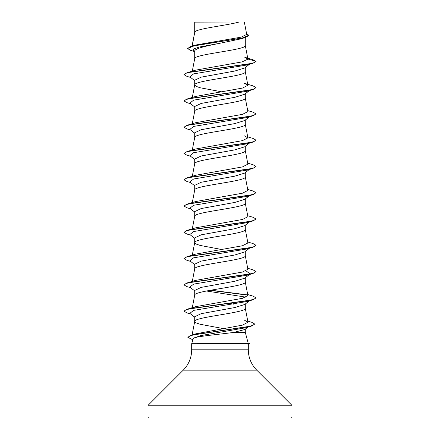<?xml version="1.0" encoding="UTF-8"?>
<svg xmlns="http://www.w3.org/2000/svg" width="440" height="440" viewBox="0 0 440 440"><rect width="100%" height="100%" fill="white"/><g stroke="black" fill="none" stroke-linecap="round" stroke-linejoin="round"><path stroke-width="0.66" d="M248.193 343.239L249.601 343.618L245.493 343.618L248.204 343.266L245.289 332.398L233.783 332.398C218.999 334.444 195.58 336.408 193.375 338.333L191.675 343.723L245.493 343.618M257.329 418L290.923 418A1.078 1.078 0 0 0 292 416.922L292 405.845A1.078 1.078 0 0 0 291.682 405.086L256.762 370.161L183.238 370.161L148.319 405.086A1.078 1.078 0 0 0 148 405.845L148 416.922A1.078 1.078 0 0 0 149.078 418L182.672 418M290.923 418L149.078 418M256.762 370.161A28.798 28.798 0 0 1 248.325 349.795L191.675 349.795A28.798 28.798 0 0 1 183.238 370.161M191.675 343.723L191.675 349.795M245.647 343.723L248.325 344.152L248.325 349.795M194.909 22.138L239.14 22C227.882 25.295 197.016 28.584 194.909 31.878L194.711 22.138L194.711 32.335M192.214 46.002L194.711 32.401M194.233 51.458L190.614 50.358L187.55 48.538L194.376 45.755L245.597 37.411L241.082 38.83L220 43.258C206.47 45.903 194.37 48.549 194.711 51.194L194.711 58.685C193.144 54.302 246.857 49.924 245.289 45.546L245.289 37.51M192.297 71.165L194.711 58.685M249.387 64.312L244.723 67.963L234.817 71.027L201.19 77.154L194.711 80.212L194.711 84.898M245.289 67.518L245.289 71.825C246.857 76.203 193.144 80.581 194.711 84.964L196.081 86.345L200.041 87.731L221.458 91.773M249.387 90.596L244.723 94.243L234.823 97.306L201.19 103.433L194.711 106.497L194.711 111.177M245.289 93.797L245.289 98.104C246.857 102.482 193.144 106.865 194.711 111.243M249.387 116.875L244.723 120.522L234.828 123.585L201.201 129.712L194.711 132.776L194.711 137.456M245.289 120.076L245.289 124.383C246.857 128.761 193.144 133.144 194.711 137.522M249.387 143.154L244.723 146.801L234.834 149.864L201.19 155.991L194.711 159.055L194.711 163.735M245.289 146.355L245.289 150.662C246.857 155.045 193.144 159.423 194.711 163.801M249.387 169.433L244.723 173.08L234.817 176.143L201.196 182.27L194.711 185.334L194.711 190.014M245.289 172.634L245.289 176.941C246.857 181.324 193.144 185.702 194.711 190.086M249.387 195.712L244.723 199.359L234.817 202.428L201.196 208.549L194.711 211.613L194.711 216.299M245.289 198.919L245.289 203.225C246.857 207.603 193.144 211.981 194.711 216.365M249.387 221.997L244.723 225.643L234.817 228.707L201.19 234.834L194.711 237.892L194.711 242.578M245.289 225.198L245.289 229.504C246.857 233.882 193.144 238.266 194.711 242.644L196.081 244.024L200.041 245.41L221.458 249.453M249.387 248.276L244.723 251.922L234.828 254.986L201.201 261.107L194.711 264.176L194.711 268.857M245.289 251.477L245.289 255.783C246.857 260.161 193.144 264.545 194.711 268.923M246.098 270.897L250.173 273.939L244.723 278.201L234.823 281.264L201.19 287.392L194.711 290.455L194.711 295.136M245.289 277.756L245.289 282.062C246.857 286.44 193.144 290.824 194.711 295.202M249.387 300.834L244.723 304.48L234.812 307.543L201.19 313.671L194.711 316.734L194.711 321.415M245.289 304.034L245.289 308.341C246.857 312.725 193.144 317.103 194.711 321.481L196.081 322.867L200.041 324.247L223.685 328.664M225.638 39.913L228.52 40.409M229.163 198.204L229.9 198.336M229.163 277.046L229.9 277.173M229.163 303.325L233.552 304.139M245.289 329.18L245.289 332.398M187.55 48.538L190.899 46.392L195.179 45.117L241.214 37.136L246.719 34.414L244.332 22L239.14 22M248.116 326.86L244.877 329.505L233.783 332.398M194.711 51.838L193.419 50.815L193.793 48.923L199.326 47.036L220 43.258M245.597 37.411L248.881 35.415L246.543 33.495M194.711 80.658L189.827 76.841L193.644 73.865L247.308 64.939L253.028 63.239L255.998 61.529L252.94 59.697L244.805 57.299L247.896 59.032L245.278 45.408M190.899 46.392L242.523 37.994L248.881 35.195M247.907 59.142L242.072 61.897L195.646 70.147L186.972 72.738L247.924 64.169L253.919 62.739L255.998 61.309L247.896 59.032M247.753 321.09L251.724 322.278L254.689 324.011L252.747 325.424L247.17 326.832L190.988 335.297L195.745 333.845L242.583 325.105L247.968 322.19L244.107 319.974M192.308 308.291L195.646 306.669L242.44 298.326L247.896 295.543L245.278 281.93M247.704 268.263L253.028 269.841L255.998 271.552L253.919 272.982L247.924 274.406L186.972 282.981L195.646 280.39L242.451 272.041L247.896 269.264L245.278 255.651M247.704 241.984L253.028 243.562L255.998 245.273L253.919 246.697L247.924 248.127L186.972 256.702L195.646 254.111L242.44 245.762L247.896 242.979L245.278 229.372M247.704 215.705L253.028 217.278L255.998 218.988L253.919 220.418L247.924 221.848L186.967 230.423L195.646 227.832L242.446 219.483L247.896 216.7L245.278 203.088M247.704 189.426L253.028 190.999L255.998 192.709L253.919 194.139L247.924 195.569L186.972 204.138L195.646 201.548L242.451 193.204L247.896 190.421L245.278 176.809M247.704 163.147L253.028 164.72L255.998 166.43L253.924 167.86L247.924 169.29L186.972 177.859L195.652 175.269L242.446 166.925L247.896 164.142L245.278 150.53M247.704 136.868L253.028 138.441L255.998 140.151L253.924 141.581L247.924 143.006L186.972 151.58L195.646 148.989L242.446 140.641L247.896 137.863L244.354 135.85M247.704 110.583L253.028 112.162L255.998 113.872L253.919 115.297L247.924 116.727L186.972 125.301L195.646 122.711L242.451 114.362L247.896 111.584L245.278 97.972M186.972 99.022L195.646 96.432L242.44 88.083L247.896 85.3L244.354 83.287L253.028 85.877L255.998 87.593L253.919 89.017L247.924 90.448L186.972 99.022L184.003 100.947L186.972 102.663L190.614 103.736M255.987 87.698L253.028 89.524L247.308 91.218L193.644 100.144L189.827 103.12L194.711 106.937M255.998 113.872L253.028 115.803L247.308 117.497L193.644 126.423L189.827 129.404L194.711 133.216M250.129 142.571L249.596 142.901M255.998 140.151L253.028 142.082L247.308 143.776L193.644 152.708L189.827 155.683L194.711 159.495M255.998 166.43L253.028 168.361L247.308 170.055L193.644 178.987L189.827 181.962L194.711 185.774M255.998 192.709L253.028 194.639L247.308 196.334L193.644 205.266L189.827 208.241L194.711 212.058M255.998 218.988L253.028 220.924L247.308 222.613L193.649 231.545L189.827 234.52L194.711 238.337M255.987 245.382L253.028 247.203L247.308 248.897L193.649 257.824L189.827 260.799L194.711 264.616M255.987 271.662L253.028 273.482L247.308 275.176L193.649 284.103L189.827 287.078L194.711 290.895M206.448 291L246.098 297.176M255.987 297.941L253.028 299.761L247.308 301.455L193.649 310.382L189.827 313.363L194.711 317.174M254.678 324.12L251.548 326.029L245.768 327.74L200.338 335.682L193.375 338.333M253.028 63.239L192.077 71.814L186.082 73.243L184.003 74.668L186.972 76.384L190.614 77.457M253.028 89.524L192.082 98.093L186.082 99.523L184.003 100.947M253.028 115.803L192.082 124.372L186.082 125.802L184.003 127.232L186.972 128.942L190.614 130.014M253.028 142.082L192.082 150.651L186.082 152.081L184.003 153.511L186.972 155.221L190.614 156.294M253.028 168.361L192.082 176.935L186.082 178.36L184.003 179.79L186.972 181.5L190.614 182.573M253.028 194.639L192.082 203.214L186.082 204.639L184.003 206.069L186.972 207.779L190.614 208.852M253.028 220.924L192.082 229.493L186.082 230.923L184.003 232.348L186.972 234.064L190.614 235.136M253.028 247.203L192.077 255.772L186.082 257.202L184.003 258.632L186.972 260.343L190.614 261.415M253.028 273.482L192.077 282.051L186.082 283.481L184.003 284.911L186.972 286.622L190.614 287.694M210.1 290.312L247.704 295.152M253.028 299.761L192.077 308.33L186.082 309.76L184.003 311.19L186.972 312.901L190.614 313.973M251.548 326.029L195.052 334.532L189.706 335.945L187.869 337.365L192.742 339.752M186.972 72.738L184.003 74.668M186.972 125.301L184.003 127.232M186.972 151.58L184.003 153.511M186.972 177.859L184.003 179.79M186.972 204.138L184.003 206.069M186.967 230.423L184.003 232.348M186.972 256.702L184.014 258.522M186.972 282.981L184.003 284.911M210.837 290.186L247.423 294.882M247.704 294.547L253.028 296.12L255.998 297.831L253.919 299.261L247.924 300.691L186.972 309.26L184.014 311.08M190.988 335.297L187.869 337.365M196.862 22L194.711 22.138M245.647 343.833L249.601 343.618M292 416.922L148 416.922M292 405.845L148 405.845M291.682 405.086L148.319 405.086M192.104 334.956L194.722 321.349M247.968 322.19L245.278 308.209M192.297 307.687L194.722 295.07M192.297 281.408L194.722 268.791M192.297 255.123L194.722 242.512M192.297 228.844L194.722 216.233M192.297 202.565L194.722 189.948M192.297 176.286L194.722 163.669M192.297 150.007L194.722 137.39M247.896 137.863L245.278 124.251M192.297 123.723L194.722 111.111M192.297 97.444L194.722 84.832M247.896 85.3L245.278 71.693M192.071 46.046L194.722 32.269M195.646 306.669L186.972 309.26M248.325 344.179L249.601 343.833"/></g></svg>
